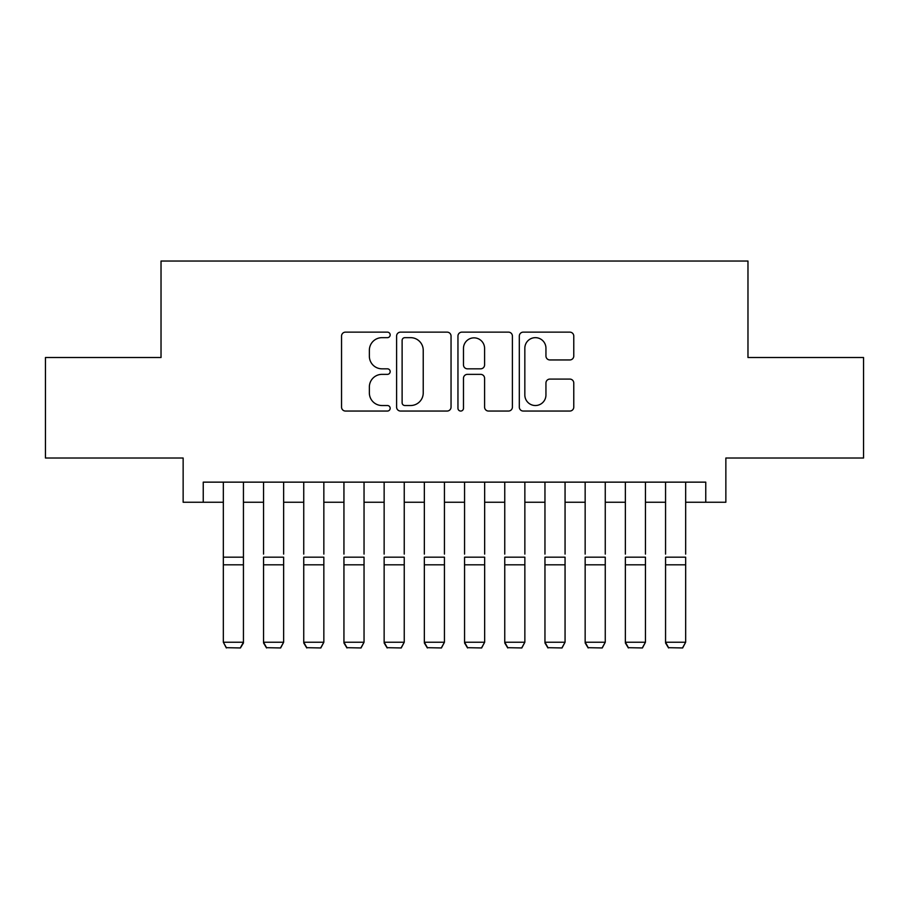 <?xml version="1.0" encoding="UTF-8"?>
<svg xmlns="http://www.w3.org/2000/svg" width="909" height="909" viewBox="0 0 909 909"><rect width="100%" height="100%" fill="white"/><g stroke="black" fill="none" stroke-linecap="round" stroke-linejoin="round"><path stroke-width="1.36" d="M390.177 334.898A2.761 2.761 0 0 0 387.416 332.137L345.488 332.137A3.943 3.943 0 0 0 341.545 336.08L341.545 407.107A3.943 3.943 0 0 0 345.488 411.05L387.416 411.05A2.761 2.761 0 0 0 390.177 408.289A2.761 2.761 0 0 0 387.416 405.528L381.996 405.528A12.624 12.624 0 0 1 369.361 392.904L369.361 386.984A12.624 12.624 0 0 1 381.996 374.36L387.416 374.36A2.761 2.761 0 0 0 390.177 371.588A2.761 2.761 0 0 0 387.416 368.827L381.996 368.827A12.624 12.624 0 0 1 369.361 356.203L369.361 350.283A12.624 12.624 0 0 1 381.996 337.659L387.416 337.659A2.761 2.761 0 0 0 390.177 334.898M569.818 359.953A3.943 3.943 0 0 0 573.772 356.01L573.772 336.08A3.943 3.943 0 0 0 569.818 332.137L523.254 332.137A3.943 3.943 0 0 0 519.312 336.08L519.312 407.107A3.943 3.943 0 0 0 523.254 411.05L569.818 411.05A3.943 3.943 0 0 0 573.772 407.107L573.772 383.041A3.943 3.943 0 0 0 569.818 379.087L549.9 379.087A3.943 3.943 0 0 0 545.945 383.041L545.945 394.972A10.556 10.556 0 0 1 535.39 405.528A10.556 10.556 0 0 1 524.834 394.972L524.834 348.215A10.556 10.556 0 0 1 535.39 337.659A10.556 10.556 0 0 1 545.945 348.215L545.945 356.01A3.943 3.943 0 0 0 549.9 359.953L569.818 359.953M203.241 502.245L203.241 482.145L705.759 482.145L705.759 502.245L725.859 502.245L725.859 458.022L863.55 458.022L863.55 357.521L747.971 357.521L747.971 261.042L161.029 261.042L161.029 357.521L45.45 357.521L45.45 458.022L183.141 458.022L183.141 502.245L223.341 502.245M451.046 336.08A3.943 3.943 0 0 0 447.103 332.137L400.539 332.137A3.943 3.943 0 0 0 396.597 336.08L396.597 407.107A3.943 3.943 0 0 0 400.539 411.05L447.103 411.05A3.943 3.943 0 0 0 451.046 407.107L451.046 336.08M461.897 332.137L508.461 332.137A3.943 3.943 0 0 1 512.403 336.08L512.403 407.107A3.943 3.943 0 0 1 508.461 411.05L488.531 411.05A3.943 3.943 0 0 1 484.588 407.107L484.588 378.303A3.943 3.943 0 0 0 480.645 374.36L467.419 374.36A3.943 3.943 0 0 0 463.476 378.303L463.476 408.289A2.761 2.761 0 0 1 460.715 411.05A2.761 2.761 0 0 1 457.954 408.289L457.954 336.08A3.943 3.943 0 0 1 461.897 332.137M243.442 502.245L263.542 502.245M283.642 502.245L303.742 502.245M323.843 502.245L343.943 502.245M364.043 502.245L384.143 502.245M404.244 502.245L424.344 502.245M444.444 502.245L464.556 502.245M484.656 502.245L504.756 502.245M524.857 502.245L544.957 502.245M565.057 502.245L585.157 502.245M605.258 502.245L625.358 502.245M645.458 502.245L665.558 502.245M685.659 502.245L705.759 502.245M404.88 337.659A2.761 2.761 0 0 0 402.119 340.421L402.119 402.767A2.761 2.761 0 0 0 404.88 405.528L410.595 405.528A12.624 12.624 0 0 0 423.23 392.904L423.23 350.283A12.624 12.624 0 0 0 410.595 337.659L404.88 337.659M484.588 348.408A10.556 10.556 0 0 0 474.032 337.853A10.556 10.556 0 0 0 463.476 348.408L463.476 364.884A3.943 3.943 0 0 0 467.419 368.827L480.645 368.827A3.943 3.943 0 0 0 484.588 364.884L484.588 348.408M243.442 482.145L243.442 642.97L240.43 647.958L226.352 647.674L240.43 647.958M226.352 647.958L223.341 642.243L243.442 642.243L240.43 647.674M223.341 482.145L223.341 642.243L226.352 647.674M263.542 482.145L263.542 554.104M283.642 482.145L283.642 554.104M263.542 642.97L266.553 647.958L263.542 642.243L283.642 642.243L280.631 647.958L266.553 647.674L280.631 647.958M303.742 482.145L303.742 554.104M323.843 482.145L323.843 554.104M303.742 642.97L306.765 647.958L303.742 642.243L323.843 642.243L320.832 647.958L306.765 647.674L320.832 647.958M343.943 482.145L343.943 554.104M364.043 482.145L364.043 554.104M343.943 642.97L346.965 647.958L343.943 642.243L364.043 642.243L361.032 647.958L346.965 647.674L361.032 647.958M384.143 482.145L384.143 554.104M404.244 482.145L404.244 554.104M384.143 642.97L387.166 647.958L384.143 642.243L404.244 642.243L401.233 647.958L387.166 647.674L401.233 647.958M283.642 564.807L263.542 564.807L263.542 557.183L283.642 557.183L283.642 642.243L280.631 647.674M263.542 564.807L263.542 642.243L266.553 647.674M323.843 564.807L303.742 564.807L303.742 557.183L323.843 557.183L323.843 642.243L320.832 647.674M303.742 564.807L303.742 642.243L306.765 647.674M364.043 564.807L343.943 564.807L343.943 557.183L364.043 557.183L364.043 642.243L361.032 647.674M343.943 564.807L343.943 642.243L346.965 647.674M404.244 564.807L384.143 564.807L384.143 557.183L404.244 557.183L404.244 642.243L401.233 647.674M384.143 564.807L384.143 642.243L387.166 647.674M424.344 482.145L424.344 554.104M444.444 482.145L444.444 554.104M424.344 642.97L427.366 647.958L424.344 642.243L444.444 642.243L441.433 647.958L427.366 647.674L441.433 647.958M444.444 564.807L424.344 564.807L424.344 557.183L444.444 557.183L444.444 642.243L441.433 647.674M424.344 564.807L424.344 642.243L427.366 647.674M464.556 482.145L464.556 554.104M484.656 482.145L484.656 554.104M464.556 642.97L467.567 647.958L464.556 642.243L484.656 642.243L481.634 647.958L467.567 647.674L481.634 647.958M484.656 564.807L464.556 564.807L464.556 557.183L484.656 557.183L484.656 642.243L481.634 647.674M464.556 564.807L464.556 642.243L467.567 647.674M504.756 482.145L504.756 554.104M524.857 482.145L524.857 554.104M504.756 642.97L507.767 647.958L504.756 642.243L524.857 642.243L521.834 647.958L507.767 647.674L521.834 647.958M524.857 564.807L504.756 564.807L504.756 557.183L524.857 557.183L524.857 642.243L521.834 647.674M504.756 564.807L504.756 642.243L507.767 647.674M544.957 482.145L544.957 554.104M565.057 482.145L565.057 554.104M544.957 642.97L547.968 647.958L544.957 642.243L565.057 642.243L562.035 647.958L547.968 647.674L562.035 647.958M565.057 564.807L544.957 564.807L544.957 557.183L565.057 557.183L565.057 642.243L562.035 647.674M544.957 564.807L544.957 642.243L547.968 647.674M585.157 482.145L585.157 554.104M605.258 482.145L605.258 554.104M585.157 642.97L588.168 647.958L585.157 642.243L605.258 642.243L602.235 647.958L588.168 647.674L602.235 647.958M605.258 564.807L585.157 564.807L585.157 557.183L605.258 557.183L605.258 642.243L602.235 647.674M585.157 564.807L585.157 642.243L588.168 647.674M625.358 482.145L625.358 554.104M645.458 482.145L645.458 554.104M625.358 642.97L628.369 647.958L625.358 642.243L645.458 642.243L642.447 647.958L628.369 647.674L642.447 647.958M645.458 564.807L625.358 564.807L625.358 557.183L645.458 557.183L645.458 642.243L642.447 647.674M625.358 564.807L625.358 642.243L628.369 647.674M665.558 482.145L665.558 554.104M685.659 482.145L685.659 554.104M665.558 642.97L668.569 647.958L665.558 642.243L685.659 642.243L682.648 647.958L668.569 647.674L682.648 647.958M685.659 564.807L665.558 564.807L665.558 557.183L685.659 557.183L685.659 642.243L682.648 647.674M665.558 564.807L665.558 642.243L668.569 647.674M243.442 557.183L223.341 557.183M243.442 564.807L223.341 564.807"/></g></svg>
